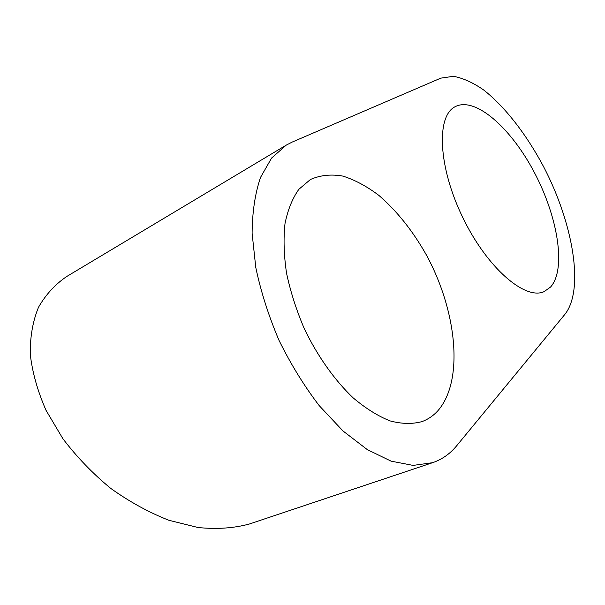 <?xml version="1.0" encoding="UTF-8"?>
<svg xmlns="http://www.w3.org/2000/svg" width="605" height="605" viewBox="0 0 605 605"><rect width="100%" height="100%" fill="white"/><g stroke="black" fill="none" stroke-linecap="round" stroke-linejoin="round"><path stroke-width="0.91" d="M432.59 462.689L249.389 524.006C233.908 528.218 216.802 529.398 198.069 527.522L168.931 520.292C148.981 512.48 129.576 501.84 110.723 488.379C92.686 473.518 76.729 456.941 62.852 438.655L46.033 410.326C37.57 391.011 32.315 372.287 30.25 354.159C30.061 336.781 32.814 321.157 38.493 307.295C45.693 294.703 55.07 284.456 66.626 276.561L286.256 145.117L292.207 142.069L440.788 78.143L453.447 76.313C462.931 78.053 472.981 82.59 483.607 89.941C504.993 106.669 526.494 134.544 543.54 166.602C573.048 223.048 584.611 289.477 564.941 314.29L456.654 445.794C450.105 453.788 442.081 459.422 432.59 462.689L413.132 465.404L391.087 461.154L367.326 449.628L342.952 430.934L319.228 405.66C304.134 385.899 290.733 364.134 279.026 340.373C268.643 316.007 260.891 291.716 255.779 267.478L252.103 233.197C252.308 211.924 255.121 193.313 260.536 177.378L271.615 158.034L286.256 145.117M437.755 410.886C464.307 380.848 456.805 310.736 426.351 254.924C412.776 230.891 396.978 211.069 378.949 195.46C366.917 186.355 354.901 179.897 342.906 176.1C331.147 174.013 320.317 175.147 310.418 179.504L298.893 189.267C292.472 198.281 287.844 209.708 285.015 223.54C283.367 238.582 283.874 255.113 286.536 273.135C290.46 291.633 296.389 310.168 304.315 328.727C317.428 356.012 334.505 380.091 353.108 397.818C365.632 408.39 377.943 416.081 390.036 420.898C401.728 423.992 412.383 424.226 422.003 421.602C428.045 419.363 433.293 415.794 437.755 410.886M550.595 287.004C566.469 269.157 557.893 216.983 534.412 172.584C511.157 128.048 475.099 95.938 454.998 106.775C436.137 116.205 438.156 166.829 462.636 217.24C486.904 267.758 525.117 300.564 544.145 291.61L550.595 287.004"/></g></svg>
